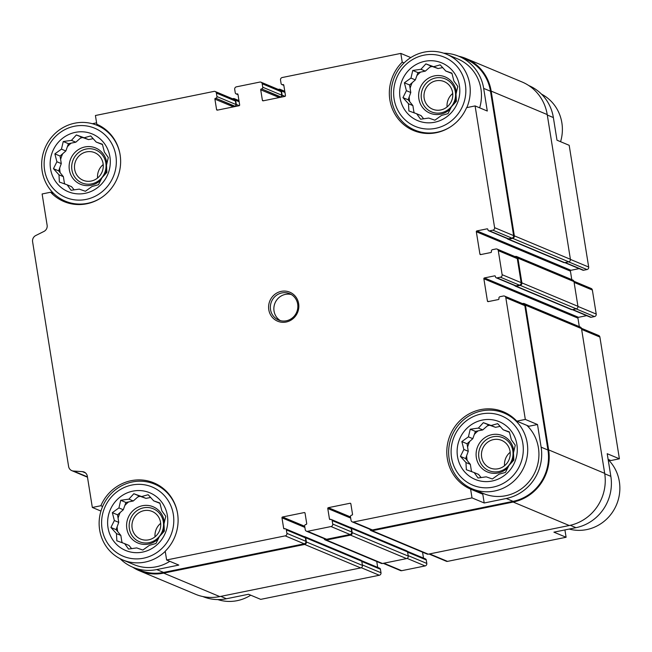 <?xml version="1.0" encoding="UTF-8"?>
<svg xmlns="http://www.w3.org/2000/svg" width="652" height="652" viewBox="0 0 652 652"><rect width="100%" height="100%" fill="white"/><g stroke="black" fill="none" stroke-linecap="round" stroke-linejoin="round"><path stroke-width="0.98" d="M96.227 142.071L102.38 144.206L104.401 152.087L108.305 157.54L106.496 165.16L106.887 172.364L101.94 177.768L98.501 184.703L91.965 186.545L85.388 191.264L79.234 189.129L71.068 190.286L67.164 184.842L59.381 182.022L58.99 174.817L53.456 168.689L56.895 161.753L54.874 153.864L61.451 149.137L63.26 141.517L71.427 140.367L76.374 134.956L84.157 137.776L90.685 135.942L96.227 142.071L102.478 144.573M64.532 183.888L63.374 176.651L58.656 170.865L61.28 163.587L60.074 156.04L65.836 150.979L68.46 143.693L75.811 142.201L81.565 137.132L88.542 139.609L93.187 138.664M74.165 189.879L71.549 186.676L67.164 184.842M85.11 193.318A31.28 29.878 -67.3 0 0 103.505 142.372A31.28 29.878 -67.3 0 0 52.078 152.829A31.28 29.878 -67.3 0 0 85.11 193.318M153.693 500.85L159.846 502.985L161.867 510.875L165.771 516.319L163.962 523.939L164.353 531.144L159.406 536.547L155.967 543.491L149.43 545.325L142.853 550.052L136.7 547.908L128.542 549.066L124.63 543.621L116.847 540.801L116.455 533.597L110.921 527.468L114.361 520.532L112.34 512.643L118.917 507.924L120.726 500.296L128.892 499.147L133.839 493.735L141.623 496.555L148.159 494.721L153.693 500.85L159.944 503.352M121.997 542.668L120.84 535.431L116.121 529.644L118.745 522.366L117.539 514.819L123.301 509.758L125.926 502.472L133.277 500.981L139.039 495.911L146.007 498.389L150.653 497.443M131.631 548.658L129.014 545.455L124.63 543.621M142.576 552.097A31.28 29.878 -67.3 0 0 160.971 501.152A31.28 29.878 -67.3 0 0 109.544 511.608A31.28 29.878 -67.3 0 0 142.576 552.097M503.197 429.782L509.351 431.917L511.372 439.798L515.284 445.243L513.466 452.871L513.857 460.067L508.919 465.479L505.471 472.415L498.935 474.257L492.366 478.976L486.213 476.84L478.046 477.997L474.143 472.553L466.351 469.733L465.96 462.529L460.426 456.4L463.865 449.464L461.844 441.575L468.421 436.848L470.231 429.228L478.397 428.079L483.344 422.667L491.127 425.487L497.663 423.653L503.197 429.782L509.457 432.276M471.502 471.6L470.345 464.363L465.626 458.576L468.25 451.298L467.044 443.751L472.806 438.682L475.43 431.404L482.782 429.912L488.544 424.843L495.512 427.321L500.166 426.375M481.135 477.59L478.519 474.387L474.143 472.553M492.081 481.029A31.28 29.878 -67.3 0 0 510.475 430.084A31.28 29.878 -67.3 0 0 459.049 440.54A31.28 29.878 -67.3 0 0 492.081 481.029M445.732 70.995L451.885 73.13L453.906 81.019L457.81 86.463L456.001 94.084L456.392 101.288L451.445 106.7L448.005 113.635L441.469 115.469L434.892 120.196L428.739 118.061L420.581 119.21L416.669 113.766L408.885 110.946L408.494 103.749L402.96 97.621L406.4 90.677L404.379 82.796L410.956 78.069L412.765 70.449L420.931 69.291L425.878 63.888L433.661 66.708L440.19 64.866L445.732 70.995L451.983 73.497M414.036 112.82L412.879 105.583L408.16 99.797L410.784 92.519L409.578 84.972L415.34 79.903L417.965 72.625L425.316 71.133L431.078 66.064L438.046 68.541L442.692 67.596M423.67 118.811L421.053 115.608L416.669 113.766M434.615 122.25A31.28 29.878 -67.3 0 0 453.01 71.304A31.28 29.878 -67.3 0 0 401.583 81.761A31.28 29.878 -67.3 0 0 434.615 122.25M53.725 193.53L50.644 192.234L42.119 193.97L47.123 225.225A5.721 5.46 112.7 0 1 43.961 231.427L35.762 235.527A5.721 5.46 112.7 0 0 32.6 241.729L68.599 466.465A5.721 5.46 112.7 0 0 71.818 470.638L87.482 477.199M50.644 192.234A41.997 40.122 -67.3 0 0 64.01 201.582A41.997 40.122 -67.3 0 0 117.156 178.534A41.997 40.122 -67.3 0 0 96.822 124.263L95.42 115.51L214.019 91.394A2.143 2.046 112.7 0 1 216.391 93.073L216.945 96.553A1.426 1.369 112.7 0 1 215.812 98.224L235.136 106.52M404.053 62.926L402.219 62.16L400.817 53.407L410.793 57.588M402.219 62.16A41.997 40.122 -67.3 0 0 413.515 130.514A41.997 40.122 -67.3 0 0 466.579 107.653L475.096 105.926L487.288 111.027L483.662 88.387L490.483 91.239L513.613 235.625A2.143 2.046 112.7 0 1 511.91 238.127L508.519 238.819A1.426 1.369 112.7 0 1 507.745 238.746L488.731 230.784A1.426 1.369 112.7 0 1 487.924 229.74L487.867 229.39A0.717 0.685 112.7 0 0 487.077 228.836L476.897 230.906L570.981 270.287L579.139 268.632M570.418 259.406L588.683 267.051L569.188 145.306L556.995 140.204L553.369 117.564A43.961 41.997 112.7 0 0 528.805 85.575M220.792 596.376L226.456 598.748L248.518 594.265L260.702 599.367L379.293 575.251A2.143 2.046 112.7 0 0 380.996 572.749L380.442 569.261A1.426 1.369 112.7 0 0 379.635 568.218L361.518 560.638M120.033 558.65A43.961 41.997 112.7 0 0 132.91 567.281A43.961 41.997 112.7 0 0 156.749 569.571L178.803 565.08L166.619 559.978L165.217 551.233A41.997 40.122 -67.3 0 0 153.913 482.879A41.997 40.122 -67.3 0 0 100.856 505.732L92.331 507.468L100.938 511.07M102.617 506.474L100.856 505.732M475.927 490.394A41.997 40.122 -67.3 0 0 482.798 494.232L470.605 489.13L472.007 497.883L484.2 502.985L506.254 498.495L513.075 501.355L372.431 529.954A2.143 2.046 112.7 0 1 371.265 529.84L352.251 521.885A2.143 2.046 112.7 0 1 351.045 520.32L350.483 516.84A1.426 1.369 112.7 0 1 351.624 515.17L351.958 515.096A0.717 0.685 112.7 0 0 352.528 514.265L350.849 503.817A0.717 0.685 112.7 0 0 350.059 503.254L328.347 507.672L350.507 516.946M482.798 494.232L484.2 502.985M528.976 426.253L516.791 421.151L525.316 419.423L537.501 424.525L528.976 426.253M564.917 529.921L566.099 537.264L553.907 532.162L575.969 527.68A43.961 41.997 112.7 0 0 610.842 476.343L607.216 453.702L619.4 458.804L610.875 460.54L608.12 459.383M226.456 598.748A43.961 41.997 112.7 0 1 202.813 596.539M581.421 328.274L598.691 335.503A2.143 2.046 112.7 0 1 599.897 337.068L619.4 458.804M566.099 537.264L447.5 561.38A2.143 2.046 112.7 0 1 446.335 561.266L429.04 554.029M588.683 267.051A2.143 2.046 112.7 0 1 586.987 269.553L583.589 270.246A1.426 1.369 112.7 0 1 582.815 270.172L564.754 262.609M476.897 230.906A0.717 0.685 112.7 0 0 476.327 231.737L570.418 271.126A0.717 0.685 112.7 0 1 570.981 270.287M570.418 271.126L571.78 279.618M573.89 281.248L591.16 288.477A2.143 2.046 112.7 0 1 592.366 290.042L596.221 314.077A2.143 2.046 112.7 0 1 594.518 316.579L591.119 317.271A1.426 1.369 112.7 0 1 590.345 317.198L572.285 309.635M586.67 315.658L578.52 317.312A0.717 0.685 112.7 0 0 577.949 318.152L579.31 326.636M422.553 552.171L423.498 558.088M407.329 551.323L425.446 558.903A1.426 1.369 112.7 0 1 426.253 559.946L426.807 563.434A2.143 2.046 112.7 0 1 425.104 565.936L401.689 570.696A2.143 2.046 112.7 0 1 400.532 570.582L383.237 563.344M376.742 561.486L377.687 567.403M215.47 98.289A0.717 0.685 112.7 0 0 214.907 99.128L216.578 109.577A0.717 0.685 112.7 0 0 217.369 110.139L239.088 105.722A0.717 0.685 112.7 0 0 239.651 104.882L237.98 94.434A0.717 0.685 112.7 0 0 237.189 93.88L236.847 93.945A1.426 1.369 112.7 0 1 235.266 92.829L234.712 89.348A2.143 2.046 112.7 0 1 236.415 86.838L259.83 82.079A2.143 2.046 112.7 0 1 260.987 82.193L280.001 90.147A2.143 2.046 112.7 0 1 281.208 91.712L281.77 95.2A1.426 1.369 112.7 0 1 280.637 96.863L281.623 97.066M278.282 89.43L279.064 89.275A2.143 2.046 112.7 0 1 281.436 90.946L282.104 95.127A1.426 1.369 112.7 0 1 280.971 96.798M443.719 53.195A43.961 41.997 112.7 0 1 458.902 56.316L465.724 59.169A43.961 41.997 112.7 0 1 490.483 91.239M458.706 56.235A44.678 42.682 112.7 0 1 466.001 58.517A44.678 42.682 112.7 0 1 491.16 91.101L514.346 235.837A2.143 2.046 112.7 0 1 512.643 238.339L508.576 239.17A1.426 1.369 112.7 0 1 507.142 238.493M476.327 231.737L479.905 254.035A0.717 0.685 112.7 0 0 480.695 254.59L490.874 252.52A0.717 0.685 112.7 0 0 491.437 251.688L491.38 251.338A1.426 1.369 112.7 0 1 492.521 249.667L495.911 248.982A2.143 2.046 112.7 0 1 497.077 249.088L516.082 257.051A2.143 2.046 112.7 0 1 517.297 258.616L521.144 282.65A2.143 2.046 112.7 0 1 519.44 285.152L516.05 285.845A1.426 1.369 112.7 0 1 515.276 285.772L496.262 277.809A1.426 1.369 112.7 0 1 495.455 276.766L495.398 276.415A0.717 0.685 112.7 0 0 494.607 275.861L484.428 277.931L578.52 317.312M514.95 256.57L515.545 256.448A2.143 2.046 112.7 0 1 517.916 258.127L521.877 282.862A2.143 2.046 112.7 0 1 520.174 285.364L516.107 286.187A1.426 1.369 112.7 0 1 514.673 285.519M484.428 277.931A0.717 0.685 112.7 0 0 483.865 278.763L487.435 301.061A0.717 0.685 112.7 0 0 488.226 301.615L498.405 299.545A0.717 0.685 112.7 0 0 498.967 298.714L498.919 298.363A1.426 1.369 112.7 0 1 500.051 296.693L503.442 296.008A2.143 2.046 112.7 0 1 504.607 296.114L523.621 304.077A2.143 2.046 112.7 0 1 524.827 305.641L547.949 450.019A43.961 41.997 112.7 0 1 513.075 501.355M522.48 303.596L523.075 303.473A2.143 2.046 112.7 0 1 525.447 305.152L548.634 449.88A44.678 42.682 112.7 0 1 513.189 502.048L372.202 530.72A2.143 2.046 112.7 0 1 369.871 529.261M328.347 507.672A0.717 0.685 112.7 0 0 327.777 508.503L329.456 518.959A0.717 0.685 112.7 0 0 330.246 519.514L330.58 519.448A1.426 1.369 112.7 0 1 331.355 519.522L350.368 527.476A1.426 1.369 112.7 0 1 351.175 528.519L351.73 532.008A2.143 2.046 112.7 0 1 350.034 534.51L326.619 539.269A2.143 2.046 112.7 0 1 325.454 539.155L306.44 531.201A2.143 2.046 112.7 0 1 305.234 529.636L304.68 526.156A1.426 1.369 112.7 0 1 305.812 524.485L306.147 524.412A0.717 0.685 112.7 0 0 306.717 523.58L305.046 513.132A0.717 0.685 112.7 0 0 304.256 512.57L282.536 516.987L304.696 526.262M350.002 527.321A1.426 1.369 112.7 0 1 351.518 528.454L352.186 532.635A2.143 2.046 112.7 0 1 350.483 535.137L326.391 540.035A2.143 2.046 112.7 0 1 324.068 538.576M232.479 98.745L233.261 98.591A2.143 2.046 112.7 0 1 235.625 100.261L236.301 104.442A1.426 1.369 112.7 0 1 235.16 106.113L234.826 106.178A1.426 1.369 112.7 0 0 235.959 104.516L235.396 101.027A2.143 2.046 112.7 0 0 234.19 99.463L215.176 91.508M260.987 82.193A2.143 2.046 112.7 0 1 262.194 83.758L262.756 87.238A1.426 1.369 112.7 0 1 261.623 88.908L280.947 97.205M400.817 53.407L282.218 77.523A2.143 2.046 112.7 0 0 280.523 80.033L281.077 83.513A1.426 1.369 112.7 0 0 282.658 84.63L283.001 84.564A0.717 0.685 112.7 0 1 283.791 85.119L285.462 95.567A0.717 0.685 112.7 0 1 284.891 96.406L263.18 100.824A0.717 0.685 112.7 0 1 262.389 100.261L260.71 89.813A0.717 0.685 112.7 0 1 261.281 88.974M166.619 559.978L285.209 535.862A2.143 2.046 112.7 0 0 286.913 533.36L286.35 529.88A1.426 1.369 112.7 0 0 284.769 528.764L284.435 528.829A0.717 0.685 112.7 0 1 283.644 528.275L281.966 517.818A0.717 0.685 112.7 0 1 282.536 516.987M466.001 58.517L522.065 81.981A44.678 42.682 112.7 0 1 547.224 114.573L570.41 259.3A2.143 2.046 112.7 0 1 568.707 261.802L564.632 262.634A1.426 1.369 112.7 0 1 563.858 262.56L507.794 239.088M516.71 256.562L572.774 280.034A2.143 2.046 112.7 0 1 573.98 281.599L577.941 306.326A2.143 2.046 112.7 0 1 576.238 308.828L572.171 309.659A1.426 1.369 112.7 0 1 571.388 309.586L515.333 286.114M524.241 303.587L580.304 327.051A2.143 2.046 112.7 0 1 581.511 328.616L604.689 473.352A44.678 42.682 112.7 0 1 569.253 525.52L428.258 554.184A2.143 2.046 112.7 0 1 427.101 554.078L371.037 530.606M350.711 527.411L406.775 550.875A1.426 1.369 112.7 0 1 407.573 551.918L408.242 556.099A2.143 2.046 112.7 0 1 406.546 558.601L382.455 563.499A2.143 2.046 112.7 0 1 381.29 563.393L325.226 539.921M304.191 536.637A1.426 1.369 112.7 0 1 304.9 536.726L360.963 560.19A1.426 1.369 112.7 0 1 361.77 561.233L362.439 565.414A2.143 2.046 112.7 0 1 360.735 567.916L219.748 596.588A44.678 42.682 112.7 0 1 195.518 594.265L139.455 570.793A44.678 42.682 112.7 0 1 132.715 567.199M304.9 536.726A1.426 1.369 112.7 0 1 305.707 537.77L306.375 541.951A2.143 2.046 112.7 0 1 304.671 544.453L163.685 573.124A44.678 42.682 112.7 0 1 139.455 570.793M285.552 528.837L304.557 536.792A1.426 1.369 112.7 0 1 305.364 537.835L305.927 541.323A2.143 2.046 112.7 0 1 304.223 543.825L163.57 572.423A43.961 41.997 112.7 0 1 139.732 570.133L132.91 567.281M92.331 507.468L87.327 476.213A5.721 5.46 112.7 0 0 82.437 471.649L73.48 471.037A5.721 5.46 112.7 0 1 71.818 470.638M96.602 122.853L92.356 123.717M458.902 56.316A43.961 41.997 112.7 0 1 483.662 88.387M475.096 105.926L494.599 227.662A2.143 2.046 112.7 0 1 492.896 230.172L489.505 230.857A1.426 1.369 112.7 0 1 488.731 230.784M497.077 249.088A2.143 2.046 112.7 0 1 498.283 250.653L502.13 274.688A2.143 2.046 112.7 0 1 500.426 277.198L497.036 277.882A1.426 1.369 112.7 0 1 496.262 277.809M504.607 296.114A2.143 2.046 112.7 0 1 505.813 297.679L525.316 419.423M506.254 498.495A43.961 41.997 112.7 0 0 541.127 447.166L537.501 424.525M472.007 497.883L353.417 521.999A2.143 2.046 112.7 0 1 352.251 521.885M331.355 519.522A1.426 1.369 112.7 0 1 332.161 520.565L332.724 524.045A2.143 2.046 112.7 0 1 331.02 526.547L307.605 531.315A2.143 2.046 112.7 0 1 306.44 531.201M286.171 322.023A15.729 15.02 -67.3 0 0 295.421 296.399A15.729 15.02 -67.3 0 0 269.561 301.664A15.729 15.02 -67.3 0 0 286.171 322.023M516.791 421.151A41.997 40.122 -67.3 0 0 503.417 411.811A41.997 40.122 -67.3 0 0 450.279 434.86A41.997 40.122 -67.3 0 0 470.605 489.13M159.789 485.96A41.997 40.122 -67.3 0 0 158.159 485.626M177.214 511.6A41.109 39.267 -67.3 0 0 154.54 484.11A41.109 39.267 -67.3 0 0 102.454 506.865A41.109 39.267 -67.3 0 0 122.796 559.946L134.01 564.64A41.109 39.267 -67.3 0 0 156.301 566.784A41.109 39.267 -67.3 0 0 169.797 561.315M68.949 202.682A41.997 40.122 -67.3 0 0 70.326 203.603M466.816 107.604A41.109 39.267 -67.3 0 0 446.579 54.263L457.794 58.957A41.109 39.267 112.7 0 1 479.652 107.833M418.454 131.606A41.997 40.122 -67.3 0 0 419.831 132.535M526.865 425.373A41.109 39.267 112.7 0 1 537.142 466.547A41.109 39.267 112.7 0 1 505.805 495.707A41.109 39.267 112.7 0 1 483.515 493.572L472.309 488.878A41.109 39.267 -67.3 0 0 494.591 491.013A41.109 39.267 -67.3 0 0 527.419 454.729A41.109 39.267 -67.3 0 0 504.053 413.042A41.109 39.267 -67.3 0 0 451.958 435.797A41.109 39.267 -67.3 0 0 472.309 488.878M509.293 414.892A41.997 40.122 -67.3 0 0 507.672 414.558M569.163 529.057A41.109 39.267 -67.3 0 0 586.735 529.587A41.109 39.267 -67.3 0 0 617.99 500.671A41.109 39.267 -67.3 0 0 608.161 459.603M217.801 599.579A41.109 39.267 -67.3 0 0 237.222 600.655A41.109 39.267 -67.3 0 0 250.727 595.186M493.059 487.125A37.531 35.852 -67.3 0 0 515.129 425.992A37.531 35.852 -67.3 0 0 453.417 438.535A37.531 35.852 -67.3 0 0 493.059 487.125M122.796 559.946A41.109 39.267 -67.3 0 0 145.086 562.089A41.109 39.267 -67.3 0 0 165.233 551.372M143.554 558.193A37.531 35.852 -67.3 0 0 165.624 497.06A37.531 35.852 -67.3 0 0 103.912 509.611A37.531 35.852 -67.3 0 0 143.554 558.193M498.185 468.755A14.972 14.303 -67.3 0 0 510.133 455.544A14.972 14.303 -67.3 0 0 501.624 440.361A14.972 14.303 -67.3 0 0 482.659 448.649A14.972 14.303 -67.3 0 0 490.068 467.981A14.972 14.303 -67.3 0 0 498.185 468.755M510.182 452.268A14.972 14.303 -67.3 0 0 504.55 465.715M498.633 471.583A17.873 17.074 -67.3 0 0 509.147 442.472A17.873 17.074 -67.3 0 0 479.758 448.446A17.873 17.074 -67.3 0 0 498.633 471.583M513.841 451.469A19.658 18.778 -67.3 0 0 492.871 434.493A19.658 18.778 -67.3 0 0 476.27 457.125A19.658 18.778 -67.3 0 0 498.071 472.977A19.658 18.778 -67.3 0 0 507.9 467.655M511.575 462.667A19.658 18.778 -67.3 0 0 513.703 456.09M489.652 425.243A29.487 28.166 -67.3 0 0 487.378 425.87M478.112 430.858A29.487 28.166 -67.3 0 0 474.33 434.452M469.709 441.412A29.487 28.166 -67.3 0 0 467.59 447.182M466.645 455.74A29.487 28.166 -67.3 0 0 467.182 460.483M471.38 470.826A29.487 28.166 -67.3 0 0 472.048 471.795M148.68 539.832A14.972 14.303 -67.3 0 0 160.628 526.612A14.972 14.303 -67.3 0 0 152.12 511.429A14.972 14.303 -67.3 0 0 133.147 519.717A14.972 14.303 -67.3 0 0 140.563 539.049A14.972 14.303 -67.3 0 0 148.68 539.832M160.677 523.336A14.972 14.303 -67.3 0 0 155.046 536.783M149.129 542.66A17.873 17.074 -67.3 0 0 159.642 513.548A17.873 17.074 -67.3 0 0 130.253 519.522A17.873 17.074 -67.3 0 0 149.129 542.66M164.337 522.545A19.658 18.778 -67.3 0 0 143.367 505.561A19.658 18.778 -67.3 0 0 126.765 528.202A19.658 18.778 -67.3 0 0 148.566 544.045A19.658 18.778 -67.3 0 0 158.395 538.731M162.071 533.735A19.658 18.778 -67.3 0 0 164.198 527.158M140.147 496.311A29.487 28.166 -67.3 0 0 137.874 496.938M128.607 501.934A29.487 28.166 -67.3 0 0 124.825 505.528M120.196 512.48A29.487 28.166 -67.3 0 0 118.085 518.25M117.14 526.816A29.487 28.166 -67.3 0 0 117.678 531.551M121.875 541.902A29.487 28.166 -67.3 0 0 122.543 542.863M560.573 141.704A41.109 39.267 -67.3 0 0 541.486 94.124M446.579 54.263A41.109 39.267 -67.3 0 0 394.484 77.017A41.109 39.267 -67.3 0 0 414.835 130.098A41.109 39.267 -67.3 0 0 437.125 132.234A41.109 39.267 -67.3 0 0 450.336 126.953M435.593 128.346A37.531 35.852 -67.3 0 0 457.663 67.205A37.531 35.852 -67.3 0 0 395.951 79.756A37.531 35.852 -67.3 0 0 435.593 128.346M119.748 152.821A41.109 39.267 -67.3 0 0 97.075 125.331A41.109 39.267 -67.3 0 0 44.98 148.085A41.109 39.267 -67.3 0 0 65.33 201.166A41.109 39.267 -67.3 0 0 87.621 203.31A41.109 39.267 -67.3 0 0 100.824 198.021M86.088 199.414A37.531 35.852 -67.3 0 0 108.159 138.281A37.531 35.852 -67.3 0 0 46.447 150.824A37.531 35.852 -67.3 0 0 86.088 199.414M440.719 109.976A14.972 14.303 -67.3 0 0 452.667 96.757A14.972 14.303 -67.3 0 0 444.159 81.581A14.972 14.303 -67.3 0 0 425.185 89.87A14.972 14.303 -67.3 0 0 432.602 109.194A14.972 14.303 -67.3 0 0 440.719 109.976M452.716 93.489A14.972 14.303 -67.3 0 0 447.085 106.936M441.168 112.804A17.873 17.074 -67.3 0 0 451.681 83.692A17.873 17.074 -67.3 0 0 422.292 89.666A17.873 17.074 -67.3 0 0 441.168 112.804M456.376 92.69A19.658 18.778 -67.3 0 0 435.406 75.713A19.658 18.778 -67.3 0 0 418.804 98.346A19.658 18.778 -67.3 0 0 440.605 114.19A19.658 18.778 -67.3 0 0 450.434 108.876M454.11 103.888A19.658 18.778 -67.3 0 0 456.237 97.311M432.186 66.455A29.487 28.166 -67.3 0 0 429.912 67.091M420.638 72.079A29.487 28.166 -67.3 0 0 416.864 75.673M412.235 82.633A29.487 28.166 -67.3 0 0 410.124 88.395M409.179 96.961A29.487 28.166 -67.3 0 0 409.717 101.704M413.914 112.046A29.487 28.166 -67.3 0 0 414.582 113.016M91.207 181.044A14.972 14.303 -67.3 0 0 103.163 167.833A14.972 14.303 -67.3 0 0 94.654 152.649A14.972 14.303 -67.3 0 0 75.681 160.938A14.972 14.303 -67.3 0 0 83.089 180.27A14.972 14.303 -67.3 0 0 91.207 181.044M103.212 164.557A14.972 14.303 -67.3 0 0 97.58 178.004M91.663 183.872A17.873 17.074 -67.3 0 0 102.168 154.76A17.873 17.074 -67.3 0 0 72.788 160.742A17.873 17.074 -67.3 0 0 91.663 183.872M106.871 163.758A19.658 18.778 -67.3 0 0 85.901 146.781A19.658 18.778 -67.3 0 0 69.291 169.422A19.658 18.778 -67.3 0 0 91.101 185.266A19.658 18.778 -67.3 0 0 100.93 179.952M104.597 174.956A19.658 18.778 -67.3 0 0 106.732 168.379M82.682 137.531A29.487 28.166 -67.3 0 0 80.4 138.159M71.133 143.147A29.487 28.166 -67.3 0 0 67.36 146.749M62.731 153.701A29.487 28.166 -67.3 0 0 60.62 159.471M59.674 168.037A29.487 28.166 -67.3 0 0 60.204 172.772M64.409 183.122A29.487 28.166 -67.3 0 0 65.078 184.084M291.33 294.533A14.295 13.659 -67.3 0 0 275.014 303.058A14.295 13.659 -67.3 0 0 280.393 320.654M286.334 320.792A14.295 13.659 -67.3 0 0 297.752 308.168A14.295 13.659 -67.3 0 0 289.627 293.669A14.295 13.659 -67.3 0 0 271.509 301.583A14.295 13.659 -67.3 0 0 278.583 320.05A14.295 13.659 -67.3 0 0 286.334 320.792M412.879 105.583L408.494 103.749M408.16 99.797L402.96 97.621M410.784 92.519L406.4 90.677M409.578 84.972L404.379 82.796M415.34 79.903L410.956 78.069M417.965 72.625L412.765 70.449M425.316 71.133L420.931 69.291M431.078 66.064L425.878 63.888M438.046 68.541L433.661 66.708M470.345 464.363L465.96 462.529M465.626 458.576L460.426 456.4M468.25 451.298L463.865 449.464M467.044 443.751L461.844 441.575M472.806 438.682L468.421 436.848M475.43 431.404L470.231 429.228M482.782 429.912L478.397 428.079M488.544 424.843L483.344 422.667M495.512 427.321L491.127 425.487M120.84 535.431L116.455 533.597M116.121 529.644L110.921 527.468M118.745 522.366L114.361 520.532M117.539 514.819L112.34 512.643M123.301 509.758L118.917 507.924M125.926 502.472L120.726 500.296M133.277 500.981L128.892 499.147M139.039 495.911L133.839 493.735M146.007 498.389L141.623 496.555M63.374 176.651L58.99 174.817M58.656 170.865L53.456 168.689M61.28 163.587L56.895 161.753M60.074 156.04L54.874 153.864M65.836 150.979L61.451 149.137M68.46 143.693L63.26 141.517M75.811 142.201L71.427 140.367M81.565 137.132L76.374 134.956M88.542 139.609L84.157 137.776M361.298 567.713L379.293 575.251M547.297 115.021L553.369 117.564M581.641 329.423L599.897 337.068M604.763 473.8L610.842 476.343M570.272 525.3L575.969 527.68M429.644 553.907L447.5 561.38M362.357 564.942L380.996 572.749M235.16 106.113L235.812 106.382M215.812 98.224L234.826 106.178M214.907 99.128L233.408 106.871M216.578 109.577L217.735 110.058M237.189 93.88L237.874 94.165M236.847 93.945L237.98 94.418M261.623 88.908L280.637 96.863M260.71 89.813L279.219 97.555M262.389 100.261L263.547 100.742M283.001 84.564L283.685 84.85M282.658 84.63L283.783 85.102M568.552 261.835L586.987 269.553M565.154 262.528L583.589 270.246M487.077 228.836L487.761 229.121M479.905 254.035L481.062 254.516M574.11 282.397L592.366 290.042M577.957 306.432L596.221 314.077M576.083 308.861L594.518 316.579M572.692 309.553L591.119 317.271M494.607 275.861L495.3 276.146M483.865 278.763L577.949 318.152M487.435 301.061L488.592 301.542M350.059 503.254L350.752 503.54M327.777 508.503L350.686 518.096M329.456 518.959L330.613 519.44M407.614 552.146L426.253 559.946M408.168 555.626L426.807 563.434M407.109 558.397L425.104 565.936M383.841 563.222L401.689 570.696M304.256 512.57L304.94 512.855M281.966 517.818L304.875 527.411M283.644 528.275L284.802 528.756M361.803 561.462L380.442 569.261M304.671 544.453L360.735 567.916M163.685 573.124L219.748 596.588M235.625 100.261L239.145 101.736M236.301 104.442L239.235 105.673M281.436 90.946L284.957 92.421M282.104 95.127L285.038 96.357M491.16 91.101L547.224 114.573M514.346 235.837L570.41 259.3M512.643 238.339L568.707 261.802M508.576 239.17L564.632 262.634M517.916 258.127L573.98 281.599M521.877 282.862L577.941 306.326M520.174 285.364L576.238 308.828M516.107 286.187L572.171 309.659M525.447 305.152L581.511 328.616M548.634 449.88L604.689 473.352M513.189 502.048L569.253 525.52M372.202 530.72L428.258 554.184M351.518 528.454L407.573 551.918M352.186 532.635L408.242 556.099M350.483 535.137L406.546 558.601M326.391 540.035L382.455 563.499M305.707 537.77L361.77 561.233M306.375 541.951L362.439 565.414M286.913 533.36L305.927 541.323M285.209 535.862L304.223 543.825M156.749 569.571L163.57 572.423M82.437 471.649L85.559 472.953M73.48 471.037L87.433 476.873M216.391 93.073L235.396 101.027M216.945 96.553L235.959 104.516M262.194 83.758L281.208 91.712M262.756 87.238L281.77 95.2M494.599 227.662L513.613 235.625M492.896 230.172L511.91 238.127M489.505 230.857L508.519 238.819M498.283 250.653L517.297 258.616M502.13 274.688L521.144 282.65M500.426 277.198L519.44 285.152M497.036 277.882L516.05 285.845M505.813 297.679L524.827 305.641M541.127 447.166L547.949 450.019M353.417 521.999L372.431 529.954M332.161 520.565L351.175 528.519M332.724 524.045L351.73 532.008M331.02 526.547L350.034 534.51M307.605 531.315L326.619 539.269M286.35 529.88L305.364 537.835M234.418 98.696L238.966 100.604M280.23 89.381L284.777 91.288M236.073 93.872L238.021 94.687M281.884 84.556L283.832 85.371M510.671 415.813L504.053 413.042M161.158 486.881L154.54 484.11M421.453 132.861L414.835 130.098M103.692 128.102L97.075 125.331M71.948 203.937L65.33 201.166"/></g></svg>

